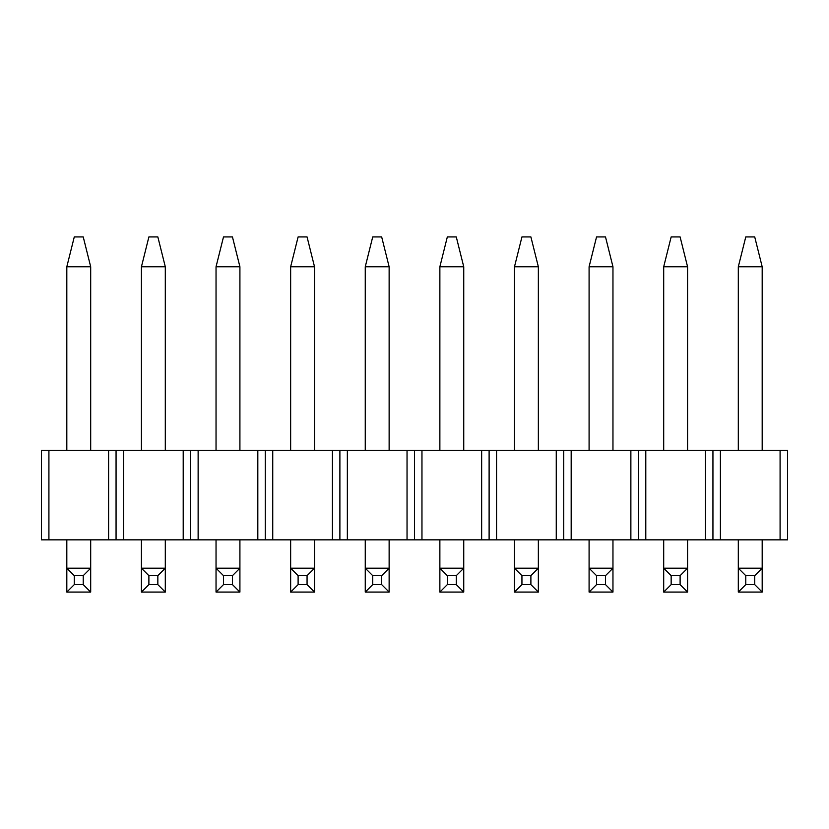<?xml version="1.0" encoding="UTF-8"?>
<svg xmlns="http://www.w3.org/2000/svg" width="829" height="829" viewBox="0 0 829 829"><rect width="100%" height="100%" fill="white"/><g stroke="black" fill="none" stroke-linecap="round" stroke-linejoin="round"><path stroke-width="1.24" d="M116.06 539.845L41.45 539.845L41.45 450.313L48.911 450.313L48.911 539.845L108.599 539.845L108.599 450.313L41.45 450.313L41.45 539.845L48.911 539.845L48.911 450.313L116.06 450.313L116.06 539.845L108.599 539.845L108.599 450.313L116.06 450.313L116.06 539.845L116.06 450.313L123.521 450.313L123.521 539.845L116.06 539.845L116.06 450.313L123.521 450.313L123.521 539.845L183.209 539.845L116.06 539.845M83.232 575.658L74.278 575.658L74.278 584.611L83.232 584.611L83.232 575.658L83.232 584.611L90.693 592.072L66.817 592.072L66.817 568.197L90.693 568.197L90.693 539.845L90.693 568.197L83.232 575.658L74.278 575.658L66.817 568.197L66.817 539.845L66.817 568.197L90.693 568.197L83.232 575.658M90.693 450.313L90.693 266.772L66.817 266.772L66.817 450.313L66.817 266.772L74.278 236.928L83.232 236.928L90.693 266.772L66.817 266.772L74.278 236.928L83.232 236.928L90.693 266.772L90.693 450.313M90.693 592.072L90.693 568.197L90.693 592.072L66.817 592.072L74.278 584.611L83.232 584.611L90.693 592.072M74.278 575.658L74.278 584.611L66.817 592.072L66.817 568.197L74.278 575.658M190.67 539.845L183.209 539.845L183.209 450.313L123.521 450.313L190.67 450.313L190.67 539.845L183.209 539.845L183.209 450.313L190.67 450.313L190.67 539.845L190.67 450.313L198.131 450.313L198.131 539.845L190.67 539.845L190.67 450.313L198.131 450.313L198.131 539.845L257.819 539.845L190.67 539.845M265.28 539.845L257.819 539.845L257.819 450.313L198.131 450.313L265.28 450.313L265.28 539.845L257.819 539.845L257.819 450.313L265.28 450.313L265.28 539.845L265.28 450.313L272.741 450.313L272.741 539.845L265.28 539.845L265.28 450.313L272.741 450.313L272.741 539.845L332.429 539.845L265.28 539.845M339.89 539.845L332.429 539.845L332.429 450.313L272.741 450.313L339.89 450.313L339.89 539.845L332.429 539.845L332.429 450.313L339.89 450.313L339.89 539.845L339.89 450.313L347.351 450.313L347.351 539.845L339.89 539.845L339.89 450.313L347.351 450.313L347.351 539.845L407.039 539.845L339.89 539.845M414.5 539.845L407.039 539.845L407.039 450.313L347.351 450.313L414.5 450.313L414.5 539.845L407.039 539.845L407.039 450.313L414.5 450.313L414.5 539.845L414.5 450.313L421.961 450.313L421.961 539.845L414.5 539.845L414.5 450.313L421.961 450.313L421.961 539.845L481.649 539.845L414.5 539.845M489.11 539.845L481.649 539.845L481.649 450.313L421.961 450.313L489.11 450.313L489.11 539.845L481.649 539.845L481.649 450.313L489.11 450.313L489.11 539.845L489.11 450.313L496.571 450.313L496.571 539.845L489.11 539.845L489.11 450.313L496.571 450.313L496.571 539.845L556.259 539.845L489.11 539.845M563.72 539.845L556.259 539.845L556.259 450.313L496.571 450.313L563.72 450.313L563.72 539.845L556.259 539.845L556.259 450.313L563.72 450.313L563.72 539.845L563.72 450.313L571.181 450.313L571.181 539.845L563.72 539.845L563.72 450.313L571.181 450.313L571.181 539.845L630.869 539.845L563.72 539.845M638.33 539.845L630.869 539.845L630.869 450.313L571.181 450.313L638.33 450.313L638.33 539.845L630.869 539.845L630.869 450.313L638.33 450.313L638.33 539.845L638.33 450.313L645.791 450.313L645.791 539.845L638.33 539.845L638.33 450.313L645.791 450.313L645.791 539.845L705.479 539.845L638.33 539.845M712.94 539.845L705.479 539.845L705.479 450.313L645.791 450.313L712.94 450.313L712.94 539.845L705.479 539.845L705.479 450.313L712.94 450.313L712.94 539.845L712.94 450.313L720.401 450.313L720.401 539.845L712.94 539.845L712.94 450.313L720.401 450.313L720.401 539.845L780.089 539.845L712.94 539.845M787.55 539.845L780.089 539.845L780.089 450.313L720.401 450.313L787.55 450.313L787.55 539.845L780.089 539.845L780.089 450.313L787.55 450.313L787.55 539.845M157.842 575.658L148.888 575.658L148.888 584.611L157.842 584.611L157.842 575.658L157.842 584.611L165.303 592.072L141.427 592.072L141.427 568.197L165.303 568.197L165.303 539.845L165.303 568.197L157.842 575.658L148.888 575.658L141.427 568.197L141.427 539.845L141.427 568.197L165.303 568.197L157.842 575.658M165.303 450.313L165.303 266.772L141.427 266.772L141.427 450.313L141.427 266.772L148.888 236.928L157.842 236.928L165.303 266.772L141.427 266.772L148.888 236.928L157.842 236.928L165.303 266.772L165.303 450.313M165.303 592.072L165.303 568.197L165.303 592.072L141.427 592.072L148.888 584.611L157.842 584.611L165.303 592.072M148.888 575.658L148.888 584.611L141.427 592.072L141.427 568.197L148.888 575.658M232.452 575.658L223.498 575.658L223.498 584.611L232.452 584.611L232.452 575.658L232.452 584.611L239.913 592.072L216.037 592.072L216.037 568.197L239.913 568.197L239.913 539.845L239.913 568.197L232.452 575.658L223.498 575.658L216.037 568.197L216.037 539.845L216.037 568.197L239.913 568.197L232.452 575.658M239.913 450.313L239.913 266.772L216.037 266.772L216.037 450.313L216.037 266.772L223.498 236.928L232.452 236.928L239.913 266.772L216.037 266.772L223.498 236.928L232.452 236.928L239.913 266.772L239.913 450.313M239.913 592.072L239.913 568.197L239.913 592.072L216.037 592.072L223.498 584.611L232.452 584.611L239.913 592.072M223.498 575.658L223.498 584.611L216.037 592.072L216.037 568.197L223.498 575.658M307.062 575.658L298.108 575.658L298.108 584.611L307.062 584.611L307.062 575.658L307.062 584.611L314.523 592.072L290.647 592.072L290.647 568.197L314.523 568.197L314.523 539.845L314.523 568.197L307.062 575.658L298.108 575.658L290.647 568.197L290.647 539.845L290.647 568.197L314.523 568.197L307.062 575.658M314.523 450.313L314.523 266.772L290.647 266.772L290.647 450.313L290.647 266.772L298.108 236.928L307.062 236.928L314.523 266.772L290.647 266.772L298.108 236.928L307.062 236.928L314.523 266.772L314.523 450.313M314.523 592.072L314.523 568.197L314.523 592.072L290.647 592.072L298.108 584.611L307.062 584.611L314.523 592.072M298.108 575.658L298.108 584.611L290.647 592.072L290.647 568.197L298.108 575.658M381.672 575.658L372.718 575.658L372.718 584.611L381.672 584.611L381.672 575.658L381.672 584.611L389.133 592.072L365.257 592.072L365.257 568.197L389.133 568.197L389.133 539.845L389.133 568.197L381.672 575.658L372.718 575.658L365.257 568.197L365.257 539.845L365.257 568.197L389.133 568.197L381.672 575.658M389.133 450.313L389.133 266.772L365.257 266.772L365.257 450.313L365.257 266.772L372.718 236.928L381.672 236.928L389.133 266.772L365.257 266.772L372.718 236.928L381.672 236.928L389.133 266.772L389.133 450.313M389.133 592.072L389.133 568.197L389.133 592.072L365.257 592.072L372.718 584.611L381.672 584.611L389.133 592.072M372.718 575.658L372.718 584.611L365.257 592.072L365.257 568.197L372.718 575.658M456.282 575.658L447.328 575.658L447.328 584.611L456.282 584.611L456.282 575.658L456.282 584.611L463.743 592.072L439.867 592.072L439.867 568.197L463.743 568.197L463.743 539.845L463.743 568.197L456.282 575.658L447.328 575.658L439.867 568.197L439.867 539.845L439.867 568.197L463.743 568.197L456.282 575.658M463.743 450.313L463.743 266.772L439.867 266.772L439.867 450.313L439.867 266.772L447.328 236.928L456.282 236.928L463.743 266.772L439.867 266.772L447.328 236.928L456.282 236.928L463.743 266.772L463.743 450.313M463.743 592.072L463.743 568.197L463.743 592.072L439.867 592.072L447.328 584.611L456.282 584.611L463.743 592.072M447.328 575.658L447.328 584.611L439.867 592.072L439.867 568.197L447.328 575.658M530.892 575.658L521.938 575.658L521.938 584.611L530.892 584.611L530.892 575.658L530.892 584.611L538.353 592.072L514.477 592.072L514.477 568.197L538.353 568.197L538.353 539.845L538.353 568.197L530.892 575.658L521.938 575.658L514.477 568.197L514.477 539.845L514.477 568.197L538.353 568.197L530.892 575.658M538.353 450.313L538.353 266.772L514.477 266.772L514.477 450.313L514.477 266.772L521.938 236.928L530.892 236.928L538.353 266.772L514.477 266.772L521.938 236.928L530.892 236.928L538.353 266.772L538.353 450.313M538.353 592.072L538.353 568.197L538.353 592.072L514.477 592.072L521.938 584.611L530.892 584.611L538.353 592.072M521.938 575.658L521.938 584.611L514.477 592.072L514.477 568.197L521.938 575.658M605.502 575.658L596.548 575.658L596.548 584.611L605.502 584.611L605.502 575.658L605.502 584.611L612.963 592.072L589.087 592.072L589.087 568.197L612.963 568.197L612.963 539.845L612.963 568.197L605.502 575.658L596.548 575.658L589.087 568.197L589.087 539.845L589.087 568.197L612.963 568.197L605.502 575.658M612.963 450.313L612.963 266.772L589.087 266.772L589.087 450.313L589.087 266.772L596.548 236.928L605.502 236.928L612.963 266.772L589.087 266.772L596.548 236.928L605.502 236.928L612.963 266.772L612.963 450.313M612.963 592.072L612.963 568.197L612.963 592.072L589.087 592.072L596.548 584.611L605.502 584.611L612.963 592.072M596.548 575.658L596.548 584.611L589.087 592.072L589.087 568.197L596.548 575.658M680.112 575.658L671.158 575.658L671.158 584.611L680.112 584.611L680.112 575.658L680.112 584.611L687.573 592.072L663.697 592.072L663.697 568.197L687.573 568.197L687.573 539.845L687.573 568.197L680.112 575.658L671.158 575.658L663.697 568.197L663.697 539.845L663.697 568.197L687.573 568.197L680.112 575.658M687.573 450.313L687.573 266.772L663.697 266.772L663.697 450.313L663.697 266.772L671.158 236.928L680.112 236.928L687.573 266.772L663.697 266.772L671.158 236.928L680.112 236.928L687.573 266.772L687.573 450.313M687.573 592.072L687.573 568.197L687.573 592.072L663.697 592.072L671.158 584.611L680.112 584.611L687.573 592.072M671.158 575.658L671.158 584.611L663.697 592.072L663.697 568.197L671.158 575.658M754.722 575.658L745.768 575.658L745.768 584.611L754.722 584.611L754.722 575.658L754.722 584.611L762.183 592.072L738.307 592.072L738.307 568.197L762.183 568.197L762.183 539.845L762.183 568.197L754.722 575.658L745.768 575.658L738.307 568.197L738.307 539.845L738.307 568.197L762.183 568.197L754.722 575.658M762.183 450.313L762.183 266.772L738.307 266.772L738.307 450.313L738.307 266.772L745.768 236.928L754.722 236.928L762.183 266.772L738.307 266.772L745.768 236.928L754.722 236.928L762.183 266.772L762.183 450.313M762.183 592.072L762.183 568.197L762.183 592.072L738.307 592.072L745.768 584.611L754.722 584.611L762.183 592.072M745.768 575.658L745.768 584.611L738.307 592.072L738.307 568.197L745.768 575.658"/></g></svg>

